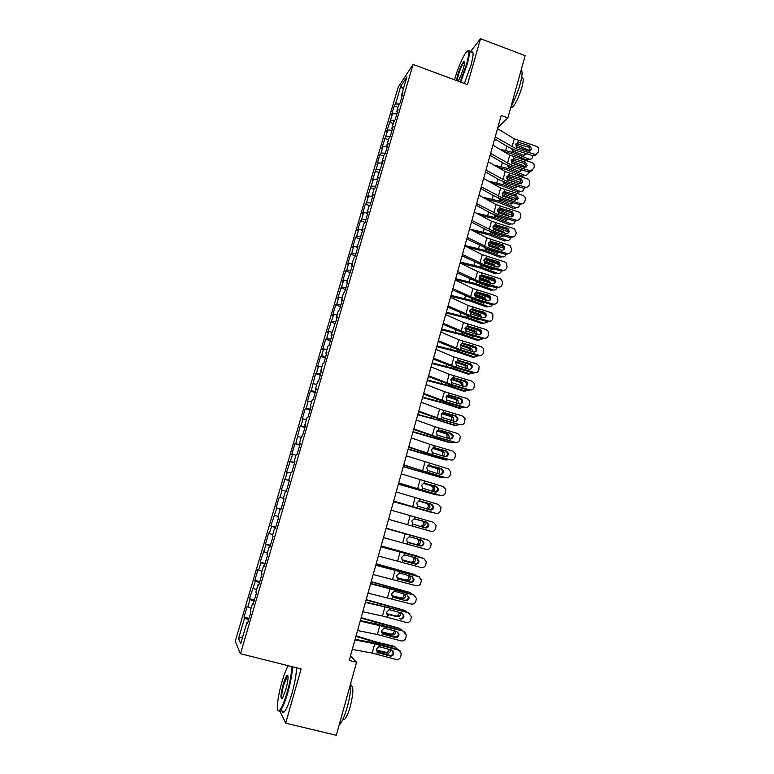<?xml version="1.0" encoding="UTF-8"?>
<svg xmlns="http://www.w3.org/2000/svg" width="774" height="774" viewBox="0 0 774 774"><rect width="100%" height="100%" fill="white"/><g stroke="black" fill="none" stroke-linecap="round" stroke-linejoin="round"><path stroke-width="1.16" d="M398.146 87.201L235.238 641.317L240.491 653.74L413.074 64.445L398.146 87.201M403.389 88.904L400.758 86.166L395.524 103.977L394.169 105.97L391.315 115.674L392.66 113.73L386.555 131.899L387.871 130.051L381.766 148.192L383.053 146.431L381.127 153.01L379.841 154.732L376.957 164.562L378.225 162.898L372.12 181.01L373.368 179.433L367.273 197.525L368.492 196.035L366.528 202.701L365.328 204.152L362.396 214.108L363.587 212.715L361.622 219.41L360.442 220.764L357.501 230.778L358.672 229.472L356.698 236.196L355.537 237.463L352.586 247.516L353.728 246.306L351.744 253.059L350.612 254.23L347.652 264.321L348.764 263.208L346.771 270L345.668 271.074L342.688 281.214L343.772 280.198L337.706 298.174L338.76 297.255L336.748 304.105L335.703 304.985L332.694 315.221L333.729 314.399L327.673 332.336L328.669 331.611L326.647 338.519L325.651 339.206L322.613 349.529L323.59 348.91L321.558 355.847L320.591 356.427L317.543 366.799L318.491 366.276L316.45 373.252L315.502 373.736L311.312 390.735L310.403 391.112L307.326 401.58L308.216 401.261L306.156 408.304L305.266 408.575L302.179 419.092L303.05 418.879L300.97 425.942L300.118 426.116L295.765 443.676L294.942 443.744L291.817 454.357L292.63 454.348L286.603 472.111L287.386 472.208L281.368 489.942L282.113 490.155L280.004 497.353L279.259 497.101L276.105 507.86L276.821 508.179L270.813 525.856L271.5 526.281L269.371 533.557L268.694 533.083L265.501 543.948L266.159 544.48L260.161 562.108L260.79 562.756L258.642 570.09L258.023 569.403L254.801 580.365L255.401 581.119L249.412 598.699L249.983 599.579L247.806 606.98L247.254 606.061L244.004 617.13L249.015 618.416M400.758 86.166L406.931 76.829L401.58 95.067L402.219 95.676M282.113 490.155L286.264 491.306L289.534 480.17L288.712 480.015L290.869 472.662L291.701 472.769L294.952 461.691L294.101 461.643L296.248 454.328L297.11 454.319L300.341 443.289L299.461 443.367L301.599 436.072L302.489 435.956L305.701 424.984L304.792 425.168L306.92 417.912L307.849 417.679L311.042 406.766L310.103 407.056L312.222 399.839L313.17 399.5L316.363 388.625L315.386 389.032L317.495 381.843L318.482 381.398L321.655 370.582L320.649 371.094L322.748 363.935L323.764 363.383L326.918 352.615L325.883 353.234L327.973 346.113L329.018 345.446L332.152 334.736L331.098 335.461L337.377 316.934L336.284 317.766L338.354 310.713L339.447 309.842L342.563 299.228L341.45 300.157L343.501 293.143L344.633 292.166L347.729 281.591L346.588 282.636L352.876 264.04L351.706 265.192L353.737 258.235L354.927 257.045L357.994 246.577L356.795 247.825L363.093 229.191L361.864 230.536L363.877 223.647L365.125 222.264L368.163 211.882L366.905 213.334L368.917 206.474L370.185 204.984L373.213 194.661L371.926 196.209L373.929 189.378L375.226 187.792L378.234 177.517L376.928 179.162L383.236 160.45L381.901 162.182L383.885 155.419L385.229 153.639L388.219 143.461L386.855 145.289L388.829 138.556L390.202 136.679L393.173 126.549L391.789 128.474L393.753 121.77L395.156 119.806L398.107 109.715L396.694 111.737L398.649 105.061L400.081 103L403.022 92.948L401.58 95.067M285.471 491.084L283.303 498.475L284.087 498.746L280.807 509.931L280.043 509.592L277.866 517.022L278.621 517.4L275.321 528.642L274.586 528.187L272.4 535.656L273.125 536.159L269.807 547.45L269.11 546.879L266.914 554.378L267.601 554.997L264.273 566.345L263.605 565.659L261.389 573.195L262.047 573.931L258.709 585.337L258.071 584.525L255.846 592.1L256.475 592.961L253.117 604.417L252.508 603.488L250.283 611.092L250.873 612.079L247.496 623.592L246.925 622.538L240.753 643.6L238.518 638.608L244.536 618.116L244.004 617.13M497.846 127.507L507.85 117.9L501.204 115.461L349.229 660.416L356.562 662.283L350.467 655.965M247.806 606.98L251.124 608.209M249.983 599.579L254.095 601.079M246.925 622.538L247.777 622.625M253.233 588.492L256.562 589.682M255.401 581.119L259.522 582.57M252.508 603.488L253.359 603.594M258.642 570.09L261.97 571.231M260.79 562.756L264.921 564.149M258.071 584.525L258.903 584.66M264.011 551.785L267.349 552.878M266.159 544.48L270.29 545.815M263.605 565.659L264.427 565.804M269.371 533.557L272.709 534.602M271.5 526.281L275.641 527.568M269.11 546.879L269.933 547.044M274.693 515.407L278.04 516.413M276.821 508.179L280.962 509.398M274.586 528.187L275.399 528.381M280.004 497.353L283.352 498.311M280.043 509.592L280.846 509.795M285.277 479.377L289.428 480.519M287.386 472.208L290.734 473.108M290.531 461.488L294.691 462.571M292.63 454.348L295.987 455.209M288.712 480.015L289.505 480.257M295.765 443.676L299.925 444.711M297.845 436.575L301.212 437.387M294.101 461.643L294.884 461.904M300.97 425.942L305.13 426.929M303.05 418.879L306.407 419.653M299.461 443.367L300.235 443.637M306.156 408.304L310.326 409.233M308.216 401.261L311.583 401.996M304.792 425.168L305.566 425.458M311.312 390.735L315.482 391.615M313.364 383.73L316.74 384.426M310.103 407.056L310.867 407.366M316.45 373.252L320.63 374.074M318.491 366.276L321.868 366.934M315.386 389.032L316.15 389.361M321.558 355.847L325.738 356.621M323.59 348.91L326.976 349.519M320.649 371.094L321.404 371.433M326.647 338.519L330.837 339.244M328.669 331.611L332.056 332.181M325.883 353.234L326.628 353.592M331.707 321.268L335.906 321.945M333.729 314.399L337.116 314.931M331.098 335.461L331.833 335.839M336.748 304.105L340.947 304.733M338.76 297.255L342.156 297.748M336.284 317.766L337.009 318.162M341.769 287.009L345.978 287.589M343.772 280.198L347.168 280.652M341.45 300.157L342.166 300.573M346.771 270L350.97 270.532M348.764 263.208L352.16 263.624M346.588 282.636L347.303 283.061M351.744 253.059L355.953 253.543M353.728 246.306L357.124 246.683M351.706 265.192L352.412 265.637M356.698 236.196L360.907 236.631M358.672 229.472L362.077 229.81M356.795 247.825L357.491 248.29M361.622 219.41L365.841 219.797M363.587 212.715L367.002 213.014M361.864 230.536L362.551 231.02M366.528 202.701L370.756 203.04M368.492 196.035L372.071 196.315M366.905 213.334L367.592 213.827M371.414 186.06L375.642 186.36M373.368 179.433L377.596 179.703M371.926 196.209L372.613 196.712M376.28 169.496L380.508 169.748M378.225 162.898L382.453 163.13M376.928 179.162L377.596 179.684M381.127 153.01L385.355 153.213M383.053 146.431L387.29 146.625M381.901 162.182L382.569 162.724M385.945 136.592L390.154 136.756M387.871 130.051L392.108 130.196M386.855 145.289L387.513 145.851M390.744 120.251L394.75 120.357M392.66 113.73L396.898 113.836M391.789 128.474L392.437 129.045M395.524 103.977L399.355 104.045M396.694 111.737L397.343 112.327M279.888 711.132L285.683 723.148L336.274 735.3L356.562 662.283M413.074 64.445L467.448 84.598L480.519 38.7L470.205 51.964M480.519 38.7L525.14 55.68L507.85 117.9M285.683 723.148L301.115 668.949L240.491 653.74M244.536 618.116L248.648 619.674M242.746 636.779L238.518 638.608M394.169 105.97L397.981 107.344M389.419 122.157L393.24 123.521M384.639 138.411L388.471 139.765M379.841 154.732L383.691 156.087M375.022 171.131L378.883 172.476M370.185 187.608L374.239 189.001M365.328 204.152L369.643 205.623M360.442 220.764L365.057 222.332M355.537 237.463L360.21 239.021M350.612 254.23L355.295 255.778M345.668 271.074L350.361 272.612M340.695 287.986L345.407 289.515M335.703 304.985L340.434 306.494M330.692 322.052L335.432 323.561M325.651 339.206L330.411 340.695M320.591 356.427L325.361 357.907M315.502 373.736L320.301 375.197M310.403 391.112L315.202 392.573M305.266 408.575L310.093 410.017M300.118 426.116L304.956 427.548M294.942 443.744L299.79 445.166M289.737 461.449L294.604 462.852M284.513 479.232L289.399 480.625M276.105 507.86L281.01 509.234M270.813 525.856L275.738 527.22M265.501 543.948L270.445 545.293M260.161 562.108L265.124 563.443M254.801 580.365L259.774 581.68M249.412 598.699L254.404 600.005M497.527 128.639L514.265 138.807L536.198 146.199C538.162 147.031 538.985 148.463 538.646 150.504L538.201 152.13L535.385 154.49L516.084 148.734L516.568 146.973L515.784 144.157L518.551 142.319L529.803 145.783L531.757 149.227L529.58 151.104L528.371 150.988L516.568 146.973M494.673 138.885L509.031 147.476L515.116 150.117L532.947 155.7L533.983 154.345M495.225 136.892L516.084 148.734M530.712 150.678L528.787 147.176L516.045 143.529M537.03 153.852L534.341 155.845L532.947 155.7M503.719 151.569L510.646 153.368L526.842 160.034L529.222 159.202C530.906 159.454 532.038 158.747 532.638 157.074L533.005 155.719M499.694 149.179L512.504 152.343L528.748 159.047M494.441 139.717L496.802 140.162M515.697 144.68L530.471 150.824M526.833 153.784L523.708 155.351L513.365 151.085L511.498 148.753M522.769 149.237L516.161 146.489M530.103 159.27L526.842 160.034M524.588 155.545L524.907 153.184M492.922 145.164L509.756 155.139L531.748 162.501C533.721 163.333 534.534 164.775 534.195 166.816L533.75 168.451L530.5 170.851L511.575 165.085L512.059 163.324L511.275 160.489L514.236 158.66L525.333 162.095L527.297 165.549L524.762 167.465L512.059 163.324M490.077 155.371L504.522 163.798L510.627 166.4L528.497 171.983L529.513 170.686M490.61 153.455L511.575 165.085M526.243 167.02L524.337 163.43L511.595 159.783M532.56 170.203L529.474 172.147L528.497 171.983M488.288 161.766L505.219 171.547L527.278 178.881C529.252 179.713 530.074 181.155 529.726 183.215L529.281 184.851C528.661 186.573 527.423 187.366 525.556 187.221L507.047 181.513L507.541 179.732L506.747 176.907L508.828 175.059L520.844 178.484L522.808 181.948L519.876 183.844L507.541 179.732M485.53 171.963L499.985 180.187L506.119 182.761L524.037 188.334L525.033 187.105M485.966 170.096L507.047 181.513M521.744 183.428L519.867 179.752L507.115 176.114M528.071 186.621L524.037 188.334M498.127 167.445L506.196 169.477L522.45 176.085L524.666 175.263C526.417 175.601 527.616 174.895 528.245 173.153L528.565 172.002M494.064 165.104L508.044 168.519L524.346 175.147M489.952 155.797L491.229 156.038M511.208 160.808L526.291 166.981M522.363 170.067L519.286 171.48L508.46 167.01L507.067 165.075M520.67 166.323L511.479 162.53M525.652 175.369L522.45 176.085M520.138 171.654L520.583 169.506M492.39 183.37L501.726 185.663L518.038 192.194L520.089 191.391C521.908 191.817 523.166 191.12 523.834 189.301L524.095 188.353M488.307 181.068L503.555 184.763L519.915 191.323M506.728 177.004L521.84 183.109M517.864 186.418L514.991 187.724L504.425 183.486L502.626 181.484M515.9 182.654L506.835 178.668M516.268 182.48L517.129 183.032M521.183 191.546L518.038 192.194M515.668 187.84L516.2 185.895M460.143 81.889L466.567 64.155C469.654 52.448 469.479 48.481 466.074 52.255C462.117 58.195 458.324 67.154 454.696 79.141L454.502 79.799M467.893 50.658C470.205 49.42 469.982 53.909 467.215 64.145L460.733 82.112M456.486 80.535L457.579 75.504C459.94 67.948 462.088 63.216 464.032 61.301C464.961 61.098 464.787 63.342 463.51 68.015C461.807 73.665 459.988 78.039 458.073 81.125M464.613 61.968L464.013 62.259C462.117 64.658 460.182 69.07 458.198 75.504L457.134 80.777M521.134 70.086C522.644 71.247 522.324 75.881 520.167 83.989C517.748 92.377 514.72 99.798 511.082 106.241M521.647 77.535C523.64 76.936 523.698 80.244 521.84 87.472C518.783 97.427 515.542 104.122 512.146 107.557L510.676 107.712M471.134 52.313C473.833 50.339 473.746 54.741 470.873 65.519L464.371 83.457M288.228 665.717C286.177 669.162 284.048 674.657 281.852 682.213C277.44 697.258 275.873 713.27 279.259 710.571C281.543 708.558 284.203 702.376 287.27 692.024C290.308 680.956 291.769 672.471 291.653 666.578M292.408 666.762C292.388 672.916 290.889 681.43 287.899 692.295C285.171 701.602 282.665 707.717 280.382 710.629L279.685 711.296L278.137 710.58M283.158 684.593C284.677 679.466 286.003 676.389 287.154 675.363C288.673 675.528 288.247 680.24 285.867 689.499L282.587 697.916C280.265 699.87 280.459 695.429 283.158 684.593M287.976 675.983L287.251 676.37L283.768 684.845C281.697 692.682 281.185 697.21 282.22 698.419M350.893 682.697C351.115 689.034 349.925 697.103 347.303 706.904C344.662 716.134 342.011 722.132 339.36 724.919L339.089 725.161M350.932 685.377C353.689 686.18 353.486 693.185 350.312 706.401C348.416 713.028 346.5 717.343 344.575 719.336L342.766 719.597M296.432 667.769C296.461 673.931 294.981 682.445 292.001 693.301C289.273 702.608 286.757 708.713 284.455 711.616C283.245 712.97 282.423 712.777 282.017 711.025M483.644 178.446L500.672 188.034L522.789 195.338C524.772 196.161 525.585 197.612 525.246 199.673L524.791 201.327C524.056 203.243 522.653 204.007 520.573 203.601L502.5 198.009L502.994 196.228L502.21 193.384L504.29 191.526L516.335 194.942L518.299 198.415L514.962 200.253L502.994 196.228M480.818 188.556L495.428 196.654L501.591 199.199L519.548 204.752L520.534 203.591M481.302 186.815L502.5 198.009M523.553 203.117L519.548 204.752M517.226 199.915L515.368 196.151L503.439 192.494M478.971 195.193L496.095 204.588L518.474 211.921C520.331 212.811 521.086 214.234 520.738 216.207L520.283 217.871C519.538 219.816 518.106 220.58 516.016 220.145L497.934 214.572L498.427 212.792L497.643 209.938L499.723 208.071L512.011 211.554L513.781 214.959C513.172 216.517 512.04 217.126 510.356 216.788L498.427 212.792M476.165 205.255L490.861 213.189L497.034 215.704L515.049 221.248L516.016 220.145M476.629 203.601L497.934 214.572M519.015 219.69L515.049 221.248M512.823 216.081L511.063 212.686L499.414 209.086L501.059 208.158M486.488 199.324L497.237 201.917L513.607 208.38L515.484 207.577C517.38 208.1 518.686 207.413 519.402 205.516L519.644 204.636M482.386 197.07L499.056 201.076L515.474 207.567L513.617 208.39L516.693 207.78M502.239 193.277L517.39 199.315M513.326 202.827L510.405 203.939L499.927 199.789L498.175 197.97M511.082 199.053L511.808 198.715L502.2 194.893M511.808 198.715L513.007 199.644M511.169 204.104L511.778 202.353M480.422 215.298L492.728 218.249L509.157 224.634L511.014 223.889C512.92 224.412 514.236 223.715 514.962 221.809L515.107 221.267M476.281 213.092L494.528 217.465L511.014 223.889M497.74 209.638L512.91 215.588M508.76 219.313L505.896 220.261L495.186 216.072L493.725 214.524M506.215 215.511L507.338 215.027L497.576 211.205M507.338 215.027L508.77 216.294M506.651 220.426L507.309 218.868M474.278 212.018L491.5 221.219L514.391 228.727L516.21 232.819L515.755 234.483C515 236.447 513.578 237.212 511.469 236.786L493.348 231.223L493.841 229.423L493.048 226.569L495.147 224.683L507.831 228.33L509.234 231.581C508.624 233.148 507.483 233.758 505.799 233.419L493.841 229.423M471.482 222.041L486.266 229.801L492.467 232.277L510.521 237.821L511.469 236.786M471.917 220.464L493.348 231.223M514.449 236.341L510.521 237.821M508.295 232.635L506.902 229.404L494.857 225.631L496.482 224.77M474.133 231.3L488.201 234.648L504.687 240.966L506.525 240.269C508.441 240.791 509.766 240.085 510.492 238.169L510.579 237.841M469.973 229.143L489.99 233.922L506.525 240.269M493.241 226.066L508.383 231.919M504.155 235.867L501.397 236.67L490.871 232.626L489.265 231.165M501.281 232.026L502.839 231.416L492.961 227.595M502.839 231.416L504.435 232.993M502.113 236.825L502.8 235.451M493.754 229.336L498.591 231.203M469.566 228.92L486.885 237.918L510.24 245.639L511.662 249.509L511.208 251.182C510.453 253.146 509.021 253.911 506.912 253.495L488.742 247.941L489.236 246.132L488.442 243.268L490.552 241.372L502.694 244.768L503.593 245.223L504.667 248.27C504.058 249.847 502.916 250.457 501.223 250.118L489.236 246.132M466.78 238.895L487.872 248.938L505.973 254.462L506.912 253.495M467.196 237.405L488.742 247.941M509.853 253.069L505.973 254.462M503.739 249.267L502.674 246.229L490.271 242.252L491.887 241.459M467.612 247.303L483.653 251.115L500.197 257.355L502.026 256.736C503.951 257.239 505.277 256.523 506.002 254.598L506.032 254.482M464.932 245.522L485.424 250.457L502.026 256.736M488.742 242.581L503.835 248.319M499.52 252.488L496.879 253.146L486.304 249.151L484.814 247.883M497.14 248.87L496.511 248.531L498.33 247.864L488.346 244.071M498.33 247.864L500.043 249.76M497.537 253.301L498.243 252.101M488.791 245.59L496.511 248.531M464.826 245.9L482.25 254.694L504.619 261.873L506.002 262.657L507.096 266.266L506.641 267.939C505.877 269.923 504.445 270.697 502.326 270.271L484.108 264.737L484.611 262.918L483.818 260.045L485.927 258.139L498.108 261.525L499.278 262.212L500.081 265.037C499.472 266.614 498.321 267.243 496.627 266.904L484.611 262.918M462.059 255.826L483.266 265.656L501.407 271.181L502.326 270.271M462.455 254.423L484.108 264.737M505.229 269.884L501.407 271.181M499.172 265.966L498.369 263.15L485.666 258.951L487.272 258.226M460.066 262.957L477.597 271.548L500.033 278.698L501.687 279.743L502.51 283.1L502.045 284.784C501.291 286.767 499.849 287.551 497.73 287.135L479.464 281.601L479.957 279.782L479.164 276.899L481.283 274.973L493.493 278.35L494.886 279.269L495.476 281.881C494.867 283.468 493.715 284.097 492.012 283.758L479.957 279.782M457.318 272.835L478.632 282.462L496.821 287.967L497.73 287.135M457.686 271.519L479.464 281.601M500.575 286.777L496.821 287.967M494.586 282.733L493.996 280.14L492.612 279.23L481.051 275.718L482.637 275.06M455.296 280.091L472.924 288.479L495.418 295.591L497.295 296.906L497.905 300.002L497.44 301.705C496.676 303.698 495.225 304.482 493.106 304.066L474.791 298.541L475.294 296.713L474.501 293.83L476.62 291.895L488.868 295.262L490.426 296.394L490.851 298.793C490.232 300.389 489.081 301.018 487.378 300.689L475.294 296.713M452.548 289.921L473.978 299.335L492.216 304.83L493.106 304.066M452.896 288.692L474.791 298.541M495.892 303.747L492.216 304.83M489.971 299.586L489.545 297.197L487.997 296.065L476.407 292.562L477.974 291.972M450.487 297.303L468.222 305.488L490.784 312.561L492.835 314.128L492.806 318.695C492.041 320.697 490.59 321.491 488.462 321.075L470.099 315.569L470.602 313.731L469.808 310.838L471.937 308.884L484.214 312.241L485.898 313.576L486.207 315.792C485.588 317.388 484.427 318.027 482.724 317.698L470.602 313.731M447.769 307.084L469.305 316.295L487.591 321.771L488.462 321.075M448.078 305.943L470.099 315.569M491.171 320.794L483.818 323.3L466.974 317.33L446.356 312.145M485.346 316.508L485.046 314.302L483.363 312.977L471.743 309.484L473.301 308.961M445.669 314.592L463.5 322.565L486.13 329.608L488.317 331.398L488.162 335.761C487.388 337.774 485.927 338.577 483.798 338.161L465.387 332.665L465.89 330.817L465.097 327.915L467.235 325.951L479.541 329.298L481.331 330.817L481.534 332.859C480.915 334.465 479.754 335.113 478.042 334.774L465.919 330.837M442.96 324.325L464.613 333.323L482.947 338.789L483.798 338.161M443.25 323.271L465.387 332.665M486.411 337.928L482.947 338.789M480.693 333.507L480.49 331.475L478.709 329.966L467.051 326.483L468.599 326.028M440.822 331.969L458.769 339.728L481.457 346.733L483.74 348.726L483.489 352.915C482.705 354.937 481.254 355.74 479.106 355.324L460.656 349.838L461.159 347.99L460.366 345.078L462.513 343.095L474.849 346.442L476.716 348.116L476.842 350.003C476.223 351.628 475.052 352.267 473.34 351.938L461.159 347.99M438.123 341.644L459.891 350.428L478.274 355.885L479.106 355.324M438.394 340.686L460.656 349.838M481.612 355.15L478.274 355.885M476.02 350.583L475.894 348.706L474.036 347.033L461.778 343.337M435.956 349.413L453.999 356.969L476.755 363.935L479.125 366.112L478.787 370.136C478.013 372.168 476.552 372.981 474.404 372.565L455.896 367.089L456.408 365.231L455.605 362.309L457.763 360.316L470.137 363.654L472.063 365.473L472.13 367.234C471.511 368.859 470.34 369.508 468.618 369.179L456.408 365.231M433.276 359.039L455.16 367.602L473.591 373.058L474.404 372.565M433.517 358.168L455.896 367.089M476.774 372.449L473.591 373.058M471.327 367.737L471.26 365.996L469.334 364.177L457.618 360.703L459.127 360.394M431.07 366.944L449.22 374.277L472.043 381.214L474.481 383.565L474.075 387.435C473.291 389.477 471.83 390.299 469.673 389.893L451.116 384.426L451.639 382.549L450.836 379.628L452.993 377.615L465.397 380.943L467.37 382.898L467.399 384.533C466.78 386.168 465.6 386.816 463.878 386.497L451.639 382.549M428.399 376.522L450.4 384.862L468.88 390.309L469.673 389.893M428.612 375.738L451.116 384.426M465.638 386.449L466.616 384.968L466.587 383.343L464.623 381.398L452.877 377.935L454.367 377.693M426.155 384.562L444.411 391.673L467.303 398.581L469.789 401.067L469.344 404.821C468.551 406.872 467.08 407.695 464.922 407.288L446.317 401.832L446.84 399.955L446.037 397.023L448.204 394.992L460.636 398.31L462.649 400.39L462.649 401.909C462.02 403.554 460.84 404.212 459.117 403.893L446.84 399.955M423.504 394.082L445.621 402.209L464.148 407.637L464.922 407.288M423.697 393.395L446.317 401.832M460.733 403.883L461.885 402.287L461.885 400.758L459.882 398.697L448.107 395.243L449.578 395.069M421.22 402.248L439.584 409.146L462.542 416.015L465.068 418.647L464.584 422.275C463.79 424.336 462.32 425.168 460.153 424.762L441.499 419.324L442.022 417.438L441.219 414.496L443.396 412.455L455.857 415.764L457.898 417.941L457.879 419.373C457.241 421.027 456.06 421.685 454.328 421.366L442.022 417.438M418.579 411.72L440.812 419.624L460.153 424.762M418.744 411.129L441.499 419.324M455.77 421.404L457.124 419.672L457.153 418.241L455.122 416.073L443.308 412.629L444.769 412.523M416.267 420.03L434.736 426.706L457.763 433.537L460.317 436.284L459.804 439.816C459.011 441.886 457.531 442.728 455.364 442.322L436.662 436.894L437.184 434.998L436.372 432.047L438.558 429.996L451.058 433.295L453.129 435.569L453.08 436.913C452.442 438.568 451.252 439.235 449.52 438.916L437.184 434.998M413.645 429.444L435.994 437.117L455.364 442.322M413.78 428.941L436.662 436.894M450.758 439.003L452.345 437.136L452.393 435.791L450.333 433.527L439.942 430.063M411.284 437.881L429.87 444.334L452.954 451.136L455.547 453.99L454.996 457.434C454.203 459.514 452.722 460.356 450.545 459.959L431.795 454.541L432.318 452.645L431.515 449.684L433.701 447.614L446.24 450.903L448.32 453.264L448.262 454.532C447.624 456.196 446.434 456.873 444.692 456.554L432.318 452.645M408.672 447.246L431.147 454.696L450.545 459.959M408.788 446.85L431.795 454.541M445.689 456.66L447.546 454.686L447.604 453.419L445.534 451.068L433.663 447.633L434.224 445.708M406.282 455.828L448.127 468.812L450.739 471.772L450.178 475.139C449.375 477.229 447.885 478.08 445.708 477.684L426.909 472.275L427.432 470.36L426.629 467.399L428.825 465.309L441.393 468.589L443.492 471.027L443.415 472.237C442.776 473.911 441.586 474.588 439.835 474.269L427.432 470.36M403.689 465.135L445.708 477.684M403.776 464.826L426.909 472.275M440.561 474.385L442.718 472.314L442.796 471.105L440.706 468.686L428.931 465.29M401.251 473.852L443.279 486.575L445.911 489.623L445.331 492.922C444.528 495.021 443.038 495.873 440.851 495.486L421.994 490.087L422.527 488.171L421.714 485.192L423.92 483.092L436.526 486.362L438.635 488.878L438.558 490.019C437.91 491.703 436.71 492.38 434.959 492.071L422.527 488.171M398.678 483.102L440.851 495.486M398.736 482.899L421.994 490.087M435.385 492.158L437.881 490.019L437.958 488.878L435.859 486.382L424.239 483.044M396.201 491.964L438.413 504.416L441.054 507.551L440.464 510.782C439.661 512.891 438.161 513.752 435.965 513.365L417.06 507.986L417.592 506.051L416.78 503.071L419.005 500.952L431.631 504.213L433.759 506.796L433.672 507.879C433.024 509.573 431.824 510.26 430.063 509.95L417.592 506.051M393.637 501.155L435.965 513.365M393.676 501.049L417.06 507.986M430.16 509.969L433.014 507.812L433.101 506.718L430.983 504.155L419.566 500.894M391.131 510.153L433.517 522.334L436.178 525.556L435.569 528.729C434.765 530.848 433.256 531.719 431.06 531.332L412.107 525.962L412.639 524.027L411.826 521.028L414.051 518.899L426.726 522.15L428.854 524.791L428.757 525.827C428.109 527.529 426.909 528.216 425.149 527.907L412.639 524.027M412.107 525.962L431.06 531.332M424.8 527.81L428.119 525.681L428.216 524.637L426.097 522.015L414.98 518.861M386.033 528.439L428.303 540.242M386.042 528.39L427.964 540.126M383.478 537.611L426.135 549.376C428.341 549.763 429.851 548.892 430.663 546.763L431.273 543.638L428.603 540.349M408.624 542.68L406.95 541.026L406.853 539.072L409.088 536.933L410.491 536.982L421.791 540.175L423.929 542.864L423.833 543.861C423.175 545.564 421.965 546.26 420.205 545.96L408.314 542.535M419.605 545.718C421.356 546.028 422.565 545.331 423.214 543.629L423.31 542.642L421.627 540.126M408.895 542.768L420.205 545.96M380.914 546.802L423.91 558.518M380.953 546.657L423.039 558.141M378.341 556.013L421.182 567.516C423.397 567.893 424.907 567.013 425.719 564.875L426.348 561.798L423.659 558.431M403.322 560.676L401.919 559.099L401.851 557.203L404.096 555.045L405.499 555.093L416.828 558.277L418.976 561.024L418.879 561.972C418.221 563.685 417.012 564.391 415.241 564.082L403.041 560.511M414.651 563.772C416.422 564.072 417.621 563.375 418.279 561.672L417.031 558.335M403.902 560.908L415.241 564.082M375.767 565.252L419.324 576.843M375.835 565.01L418.105 576.243M373.184 574.511L416.209 585.734C418.424 586.111 419.943 585.221 420.766 583.074L421.395 580.036L418.695 576.611M398.01 578.72L398.881 579.126L396.878 577.249L396.83 575.421L399.074 573.244L400.487 573.292L411.845 576.466L414.003 579.262L413.897 580.171C413.239 581.893 412.029 582.599 410.249 582.3L397.836 578.594M409.688 581.903C411.458 582.203 412.668 581.506 413.316 579.784L412.349 576.649M398.881 579.126L410.249 582.3M370.591 583.789L414.661 595.293M370.688 583.451L413.132 594.422M367.998 593.097L411.217 604.03C413.442 604.407 414.961 603.517 415.783 601.35L416.412 598.36L413.713 594.867M392.699 596.831L393.84 597.441L391.808 595.496L391.779 593.716L394.034 591.52L395.456 591.568L406.843 594.732L409.011 597.576L408.895 598.457C408.237 600.189 407.018 600.905 405.237 600.595L392.641 596.773M404.696 600.121C406.466 600.421 407.685 599.715 408.343 597.992L407.617 595.071M393.84 597.441L405.237 600.595M365.396 602.424L389.525 607.909L408.15 612.689L409.939 613.83M365.522 601.969L408.15 612.689M362.793 611.77L382.453 615.998L406.195 622.422C408.42 622.799 409.949 621.899 410.771 619.722L411.41 616.762L408.711 613.211M399.684 618.426C401.454 618.726 402.673 618.01 403.331 616.278L402.809 613.589M388.771 615.833L386.719 613.83L386.71 612.099L388.974 609.893L390.396 609.931L401.812 613.095L403.98 615.978L403.873 616.83C403.215 618.561 401.987 619.287 400.206 618.987M460.791 263.315L479.087 267.659L495.689 273.832L497.508 273.261C499.385 273.754 500.71 273.067 501.475 271.2M460.317 262.067L480.848 267.069L497.508 273.261M484.243 259.164L499.24 264.785M494.838 269.178L492.341 269.7L480.799 265.172M493.164 265.84L491.993 264.989L493.793 264.389L483.721 260.625M493.793 264.389L495.592 266.585M492.951 269.836L493.648 268.82M483.953 261.989L491.993 264.989M455.402 279.695L474.491 284.271L491.161 290.366L492.961 289.873C494.75 290.347 496.057 289.718 496.869 287.986M455.683 278.688L476.242 283.748L492.961 289.873M479.735 275.834L494.596 281.32M490.116 285.935L487.775 286.322L476.02 281.668M488.916 282.82L487.446 281.533L489.236 280.991L479.096 277.256M489.236 280.991L491.084 283.478M488.326 286.457L489.004 285.606M479.174 278.485L487.446 281.533M450.768 296.326L469.886 300.96L486.614 306.988L488.404 306.543C490.097 307.007 491.384 306.436 492.245 304.84M451.029 295.378L471.618 300.496L488.404 306.543M475.236 292.582L489.923 297.922M484.553 299.838L482.889 298.135L484.669 297.661L474.462 293.965M484.669 297.661L486.536 300.428M485.356 302.769L483.199 303.021L472.043 298.938L471.618 300.496M483.682 303.137L484.321 302.45M474.433 295.068L482.889 298.135M446.105 313.025L465.251 317.727L482.047 323.677L483.818 323.3M470.737 309.416L485.192 314.583M480.103 316.905L478.313 314.825L480.074 314.408L469.828 310.761M480.074 314.408L481.931 317.456M480.528 319.662L478.593 319.788L467.409 315.763L466.974 317.33M479.019 319.894L479.58 319.372M469.702 311.758L478.313 314.825M441.432 329.801L460.607 334.562L477.452 340.434L482.87 338.77M441.654 328.989L462.31 334.233L479.212 340.125M466.248 326.338L480.402 331.311M480.615 331.378L481.515 331.707M475.565 334.039L473.707 331.582L475.459 331.233L465.193 327.634M475.459 331.233L476.31 331.736L477.287 334.552M475.652 336.613L473.978 336.632L463.558 332.994M465 328.524L473.707 331.582M436.729 346.646L455.934 351.473L472.846 357.269L478.139 355.847M436.933 345.91L457.627 351.212L474.597 357.027M462.813 343.695L475.546 348.097M470.969 351.232L469.092 348.406L470.824 348.126L460.549 344.585M470.824 348.126L471.772 348.706L472.595 351.715M470.679 353.631L462.291 351.135M460.298 345.378L469.092 348.406M432.008 363.567L451.242 368.463L468.222 374.181L473.359 372.991M432.202 362.9L452.916 368.269L469.953 374.006M457.337 360.432L457.947 360.636M461.768 361.932L470.592 364.931M466.306 368.492L465.474 365.967L464.448 365.318L466.161 365.105L455.905 361.622M466.161 365.105L467.196 365.754L467.864 368.956M465.542 370.678L461.565 369.498M455.605 362.319L464.448 365.318M427.267 380.566L446.53 385.529L463.568 391.17L468.541 390.212M427.442 379.976L448.185 385.394L465.28 391.054M452.954 377.625L453.554 377.818M461.575 380.498L465.445 381.795M461.585 385.82L460.898 383.024L459.785 382.298L461.488 382.153L451.252 378.738M461.488 382.153L462.6 382.878L463.084 386.255M450.923 379.347L459.785 382.298M422.507 397.642L441.799 402.673L458.895 408.227L463.684 407.501M422.652 397.12L443.434 402.606L460.598 408.188M448.727 394.943L449.22 395.108M456.795 403.206L456.292 400.158L455.102 399.355L456.786 399.278L446.598 395.94M456.786 399.278L457.985 400.081L458.247 403.631M446.259 396.462L455.102 399.355M417.728 414.796L437.039 419.885L454.203 425.361L458.779 424.858M417.854 414.342L455.896 425.39M451.948 420.669L451.658 417.36L450.4 416.489L452.074 416.48L441.944 413.219M452.074 416.48L453.332 417.36L453.874 420.059L453.361 421.085M441.596 413.655L450.4 416.489M412.919 432.018L449.491 442.583L453.825 442.293M413.026 431.64L451.165 442.67M447.033 438.2L446.995 434.649L445.669 433.692L447.333 433.75L437.3 430.586M447.333 433.75L448.659 434.707L449.143 437.339L448.427 438.597M436.952 430.944L445.669 433.692M408.091 449.326L444.76 459.872L448.823 459.795M408.179 449.017L446.414 460.037M442.051 455.789L442.738 454.551L442.312 452.006L440.928 450.981L442.573 451.107L432.666 448.04M442.573 451.107L443.957 452.142L444.382 454.686L443.425 456.186M432.318 448.32L440.928 450.981M403.244 466.712L440 477.239L443.744 477.374M403.312 466.48L441.644 477.471M436.981 473.446L437.978 471.917L437.6 469.441L436.159 468.347L437.784 468.541L428.051 465.59M437.784 468.541L439.235 469.644L439.613 472.13L438.355 473.843M427.722 465.784L436.159 468.347M398.378 484.176L435.23 494.692L438.577 495.002M398.417 484.011L436.855 494.992M431.805 491.161L433.188 489.362L432.859 486.952L431.37 485.791L432.976 486.062L423.465 483.228M432.976 486.062L434.475 487.223L434.814 489.642L433.198 491.558M423.185 483.353L431.37 485.791M393.482 501.716L433.276 512.688M393.511 501.629L432.037 512.591M426.464 508.924L428.39 506.883L428.099 504.542L426.551 503.313L428.157 503.651L418.957 500.962M428.157 503.651L429.696 504.88L429.986 507.231L427.896 509.331M418.724 501.03L426.551 503.313M388.567 519.335L427.548 530.345M388.577 519.335L427.209 530.267M420.727 526.659L423.562 524.482L423.31 522.208L421.724 520.912L423.301 521.328L414.622 518.841M423.301 521.328L424.897 522.624L425.149 524.907L422.236 527.084M414.487 518.851L421.724 520.912M386.1 528.207L424.781 539.139L386.1 528.178M425.487 539.43L424.781 539.139M419.198 539.439L420.069 540.436L420.282 542.661C419.653 544.345 418.511 545.051 416.867 544.78L407.927 542.293M407.782 542.177L415.309 544.277C416.944 544.548 418.086 543.841 418.715 542.168L417.728 539.023M381.127 546.028L418.753 556.525M381.156 545.922L418.337 556.38M421.172 557.619L419.914 556.932M414.796 557.706L415.396 560.502C414.758 562.185 413.616 562.901 411.971 562.64L402.519 560.066M402.345 559.863L410.423 562.059C412.068 562.321 413.21 561.614 413.838 559.931L413.374 557.299M376.135 563.927L414.167 574.472M376.183 563.743L413.461 574.192M416.615 575.827L415.019 574.811M410.162 575.991L410.491 578.41C409.852 580.113 408.701 580.839 407.047 580.587L397.246 577.975M397.062 577.685L405.518 579.929C407.172 580.181 408.314 579.465 408.943 577.772L408.759 575.595M371.123 581.913L409.533 592.516M371.191 581.642L408.566 592.081M411.942 594.093L410.104 592.778M405.334 594.316L405.557 596.415C404.918 598.118 403.767 598.853 402.103 598.612L392.021 595.99M391.847 595.612L400.593 597.886C402.248 598.128 403.389 597.402 404.028 595.699L404.009 593.948M366.083 599.976L404.87 610.667M366.179 599.637L403.651 610.047M407.201 612.418L405.17 610.821M400.584 612.747L400.603 614.498C399.955 616.21 398.803 616.955 397.13 616.723L386.816 614.101M386.671 613.637L395.64 615.92C397.304 616.152 398.455 615.417 399.094 613.705L399.171 612.36M360.181 621.135L403.138 631.033L405.141 632.455M360.336 620.584L377.19 624.096L403.138 631.033M357.559 630.529L377.335 634.506L401.155 640.891C403.389 641.269 404.918 640.359 405.75 638.173L406.389 635.241L403.68 631.642M382.23 633.403L383.681 634.312L395.146 637.457L394.643 636.818L382.443 633.471M394.643 636.818C396.423 637.118 397.642 636.392 398.31 634.651L397.952 632.184M383.681 634.312L381.611 632.252L381.611 630.568L383.885 628.343L385.317 628.382L396.762 631.536L398.939 634.457L398.823 635.28C398.165 637.031 396.936 637.757 395.146 637.457M361.023 618.126L400.158 628.914M361.139 617.7L398.707 628.101M402.393 630.829L400.216 628.952M395.688 631.236L395.62 632.658C394.982 634.39 393.821 635.135 392.147 634.912L381.621 632.3M381.514 631.768L390.667 634.032C392.331 634.264 393.492 633.519 394.13 631.797L394.247 630.839M354.937 639.943L374.771 643.804L398.62 650.16L398.107 649.473L400.293 651.157M355.121 639.285L372.071 642.594L398.107 649.473M352.305 649.386L372.197 653.111L396.085 659.458C398.329 659.825 399.858 658.916 400.69 656.72L401.338 653.807L398.62 650.16M377.006 651.834L378.573 652.879L390.057 656.013L389.583 655.297L377.344 651.95M389.583 655.297C391.373 655.588 392.592 654.862 393.26 653.111L393.028 650.866M378.573 652.879L376.474 650.76L376.493 649.125L378.776 646.89L380.208 646.929L391.692 650.063L393.753 653.827C393.086 655.578 391.857 656.304 390.057 656.013M355.934 636.363L377.17 642.749L395.233 647.161L393.743 646.232L395.33 647.19M356.079 635.851L375.738 641.83L393.743 646.232M397.526 649.309L395.233 647.161M390.735 649.802L390.628 650.915C389.98 652.646 388.809 653.411 387.126 653.188L376.435 650.605M376.377 649.986L385.665 652.23C387.339 652.453 388.5 651.698 389.148 649.966L389.254 649.396M517.845 142.339L518.328 140.578M512.011 146.963L514.265 138.807M528.787 147.176L529.803 145.783M519.161 142.435L517.458 143.616M506.902 146.199L505.751 150.34M512.92 150.843L512.504 152.343M513.346 158.66L513.83 156.899M507.492 163.333L509.756 155.139M524.337 163.43L525.333 162.095M514.671 158.757L512.978 159.879M508.828 175.059L509.311 173.289M502.945 179.781L505.219 171.547M519.867 179.752L520.844 178.484M510.153 175.156L508.479 176.201M502.374 162.54L501.271 166.516M508.46 167.01L508.044 168.519M497.827 178.958L496.773 182.761M503.971 183.254L503.555 184.763M504.29 191.526L504.774 189.746M498.388 196.296L500.672 188.034M515.368 196.151L516.335 194.942M505.616 191.623L503.951 192.61M499.723 208.071L500.217 206.281M493.802 212.889L496.095 204.588M510.859 212.618L511.808 211.476M493.261 195.445L492.254 199.073M499.472 199.557L499.056 201.076M488.675 212.008L487.717 215.462M494.954 215.946L494.528 217.465M495.147 224.683L495.641 222.893M489.197 229.559L491.5 221.219M506.331 229.162L507.26 228.088M484.069 228.649L483.16 231.919M490.416 232.393L489.99 233.922M490.552 241.372L491.045 239.572M484.572 246.296L486.885 237.918M501.775 245.774L502.694 244.768M479.435 245.358L478.584 248.454M485.849 248.918L485.424 250.457M485.927 258.139L486.43 256.329M479.928 263.112L482.25 254.694M497.198 262.463L498.108 261.525M481.283 274.973L481.786 273.154M475.265 280.004L477.597 271.548M492.612 279.23L493.493 278.35M476.62 291.895L477.123 290.066M470.573 296.974L472.924 288.479M487.997 296.065L488.868 295.262M471.937 308.884L472.45 307.046M465.871 314.012L468.222 305.488M483.363 312.977L484.214 312.241M467.235 325.951L467.748 324.103M461.14 331.137L463.5 322.565M478.709 329.966L479.541 329.298M462.513 343.095L463.026 341.247M456.389 348.339L458.769 339.728M474.036 347.033L474.849 346.442M463.878 343.172L462.349 343.559M457.763 360.316L458.276 358.459M451.61 365.609L453.999 356.969M469.334 364.177L470.137 363.654M452.993 377.615L453.506 375.748M446.821 382.966L449.22 374.277M464.623 381.398L465.397 380.943M448.204 394.992L448.727 393.124M442.002 400.4L444.411 391.673M459.882 398.697L460.636 398.31M443.396 412.455L443.908 410.568M437.165 417.912L439.584 409.146M455.122 416.073L455.857 415.764M438.558 429.996L439.081 428.099M432.308 435.51L434.736 426.706M450.333 433.527L451.058 433.295M427.422 453.187L429.87 444.334M445.534 451.068L446.24 450.903M435.094 447.672L433.663 447.633M428.825 465.309L429.347 463.403M422.517 470.94L424.974 462.049M440.706 468.686L441.393 468.589M430.218 465.377L429.057 465.28M423.92 483.092L424.452 481.176M417.592 488.781L420.059 479.851M435.859 486.382L436.526 486.362M425.323 483.15L424.481 483.034M419.005 500.952L419.527 499.027M412.639 506.699L415.116 497.73M430.983 504.155L431.631 504.213M420.398 501.01L419.895 500.913M414.051 518.899L414.583 516.964M407.666 524.704L410.152 515.697M426.097 522.015L426.726 522.15M409.088 536.933L409.62 534.989M407.134 544.025L407.666 542.081M402.673 542.797L405.17 533.741M404.096 555.045L404.628 553.091M402.132 562.176L402.664 560.212M397.652 560.966L400.158 551.872M399.074 573.244L399.616 571.28M397.101 580.403L397.642 578.439M392.612 579.223L395.127 570.08M394.034 591.52L394.585 589.556M392.05 598.718L392.602 596.744M387.542 597.567L390.077 588.385M388.974 609.893L389.525 607.909M386.981 617.12L387.532 615.136M382.453 615.998L384.997 606.768M474.791 262.144L473.978 265.056M481.273 265.521L480.848 267.069M470.118 278.998L469.363 281.736M476.668 282.191L476.242 283.748M465.426 295.939L464.719 298.493M460.714 312.948L460.066 315.318M455.983 330.043L455.383 332.22M462.726 332.723L462.31 334.233M451.232 347.207L450.681 349.2M458.005 349.838L457.627 351.212M446.453 364.448L445.95 366.257M453.264 367.021L452.916 368.269M441.654 381.776L441.209 383.382M448.494 384.281L448.185 385.394M436.836 399.171L436.439 400.593M443.705 401.629L443.434 402.606M431.998 416.654L431.66 417.883M438.906 419.044L438.664 419.895M427.132 434.214L426.851 435.249M434.069 436.546L433.875 437.252M422.246 451.861L422.014 452.684M429.222 454.125L429.067 454.696M417.341 469.576L417.167 470.215M416.867 544.78L415.309 544.277M411.971 562.64L410.423 562.059M390.077 568.019L389.932 568.532M407.047 580.587L405.518 579.929M392.254 588.085L392.118 588.588M385.075 586.073L384.872 586.789M402.103 598.612L400.593 597.886M387.242 606.226L387.068 606.864M380.053 604.213L379.792 605.142M397.13 616.723L395.64 615.92M383.885 628.343L384.436 626.35M381.892 635.609L382.433 633.616M377.335 634.506L379.899 625.237M382.221 624.444L381.998 625.237M375.003 622.431L374.684 623.573M392.147 634.912L390.667 634.032M378.776 646.89L379.328 644.887M376.764 654.185L377.325 652.182M372.197 653.111L374.771 643.804M377.17 642.749L376.909 643.687M369.933 640.727L369.556 642.101M387.126 653.188L385.665 652.23M518.551 142.319L516.848 143.49M534.341 155.845L535.385 154.49M529.222 159.202L527.317 160.189M514.236 158.66L512.543 159.773M529.474 172.147L530.5 170.851M509.892 175.088L508.218 176.133M524.549 188.45L525.556 187.221M524.666 175.263L522.769 176.191M520.089 191.391L518.203 192.262M464.342 61.997L464.032 61.301M510.85 107.073L512.146 107.557M464.013 62.259L464.623 62.481M279.259 710.571L279.685 711.296M287.57 676.07L287.154 675.363M343.056 718.969L344.575 719.336M287.251 676.37L288.054 676.573M284.455 711.616L280.382 710.629M505.528 191.594L503.864 192.581M519.586 204.771L520.573 203.601M511.063 212.686L512.011 211.554M506.283 215.53L507.396 215.056M506.902 229.404L507.831 228.33M501.504 232.094L503.032 231.494M502.674 246.229L503.593 245.223M496.821 248.667L498.64 248.009M498.369 263.15L499.278 262.212M493.996 280.14L494.886 279.269M489.545 297.197L490.426 296.394M485.046 314.302L485.898 313.576M480.49 331.475L481.331 330.817M475.894 348.706L476.716 348.116M471.26 365.996L472.063 365.473M466.587 383.343L467.37 382.898M461.885 400.758L462.649 400.39M457.153 418.241L457.898 417.941M452.393 435.791L453.129 435.569M447.604 453.419L448.32 453.264M442.796 471.105L443.492 471.027M437.958 488.878L438.635 488.878M433.101 506.718L433.759 506.796M428.216 524.637L428.854 524.791M423.31 542.642L423.929 542.864M418.386 560.715L418.976 561.024M413.422 578.875L414.003 579.262M408.449 597.112L409.011 597.576M403.447 615.436L403.98 615.978M492.419 265.201L494.218 264.602M487.988 281.804L489.787 281.272M483.537 298.483L485.317 298.009M479.067 315.241L480.828 314.834M474.559 332.075L476.31 331.736M470.031 348.987L471.772 348.706M465.474 365.967L467.196 365.754M460.898 383.024L462.6 382.878M456.292 400.158L457.985 400.081M451.658 417.36L453.332 417.36M446.995 434.649L448.659 434.707M442.312 452.006L443.957 452.142M437.6 469.441L439.235 469.644M432.859 486.952L434.475 487.223M428.099 504.542L429.696 504.88M423.31 522.208L424.897 522.624M418.492 539.952L420.069 540.436M413.655 557.773L415.212 558.325M408.788 575.672L410.326 576.301M398.417 633.838L398.939 634.457M393.366 652.327L393.869 653.033"/></g></svg>
